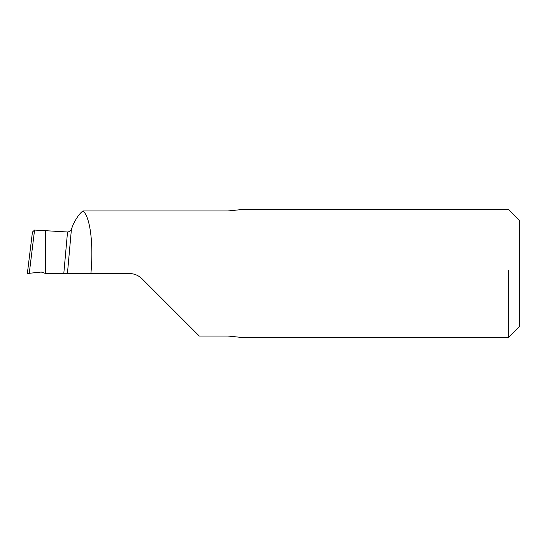 <?xml version="1.0" encoding="UTF-8"?>
<svg xmlns="http://www.w3.org/2000/svg" width="547" height="547" viewBox="0 0 547 547"><rect width="100%" height="100%" fill="white"/><g stroke="black" fill="none" stroke-linecap="round" stroke-linejoin="round"><path stroke-width="0.82" d="M508.71 337.314L240.372 337.314L227.914 336.029L199.279 336.029L142.09 278.84C138.494 275.353 134.2 273.575 129.195 273.5L90.891 273.5C93.756 243.702 90.023 216.051 82.877 210.971L227.914 210.971L240.372 209.686L508.71 209.686L519.65 220.626L519.65 326.374L508.71 337.314L508.71 270.492M67.438 273.5L45.586 273.5L45.586 230.69L67.534 231.996C69.647 231.73 70.946 230.779 71.425 229.145L67.438 273.5L90.891 273.5M82.877 210.971L82.05 211.627C79.117 214.226 76.204 218.424 73.319 224.215L71.425 229.145M29.217 273.302L27.35 273.5L29.258 273.302L34.57 230.061L45.586 230.69L45.586 273.5L41.257 272.037L27.35 273.5L32.259 233.501M34.57 230.061L32.444 232.037L27.35 273.5L41.257 272.037L45.586 273.5L41.257 272.037M67.534 231.996L63.801 273.5"/></g></svg>
